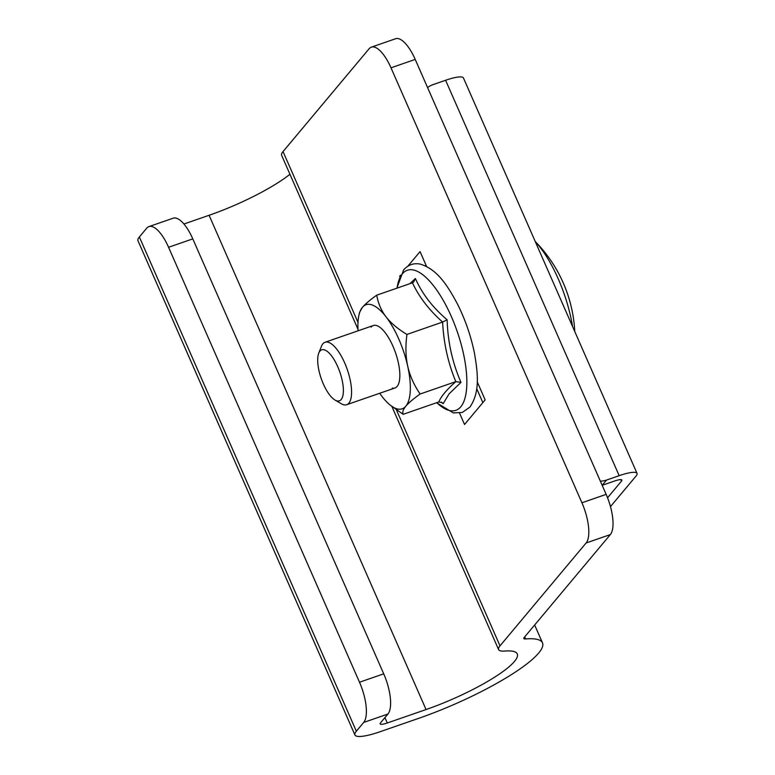 <?xml version="1.0" encoding="UTF-8"?>
<svg xmlns="http://www.w3.org/2000/svg" width="775" height="775" viewBox="0 0 775 775"><rect width="100%" height="100%" fill="white"/><g stroke="black" fill="none" stroke-linecap="round" stroke-linejoin="round"><path stroke-width="1.16" d="M379.731 393.264A55.083 20.131 -109.1 0 0 382.22 396.693A55.083 20.131 -109.1 0 0 390.048 404.976L403.136 414.325C402.225 412.164 403.126 409.452 405.819 406.187C408.609 402.893 413.375 398.834 420.127 394.02L455.826 381.639C448.047 362.952 443.649 343.093 442.622 322.061C429.185 310.145 419.12 297.048 412.436 282.788L413.666 282.052L415.4 278.506C422.123 293.764 432.692 307.52 447.117 319.775C447.805 341.93 452.426 362.797 460.989 382.375L449.064 393.884L443.135 403.707L441.363 402.109M420.127 394.02C414.044 385.127 409.907 375.865 407.718 366.246C405.635 356.616 405.373 346.018 406.933 334.442L442.622 322.061L447.117 319.775M403.136 414.325L438.834 401.944C441.052 396.432 446.71 389.67 455.826 381.639L460.989 382.375M406.933 334.442C397.933 329.026 390.968 323.156 386.018 316.82C381.193 310.465 378.103 303.248 376.737 295.168C369.985 299.983 365.209 304.042 362.429 307.326L359.571 312.383L358.932 315.212A55.083 20.131 -109.1 0 0 358.079 330.809M376.737 295.168L412.436 282.788M390.048 404.976A55.083 20.131 -109.1 0 0 405.819 406.187A55.083 20.131 -109.1 0 0 407.718 366.246A55.083 20.131 -109.1 0 0 386.018 316.82A55.083 20.131 -109.1 0 0 362.429 307.326A55.083 20.131 -109.1 0 0 358.932 315.212M371.099 327.098A33.054 12.08 70.9 0 1 381.562 328.687A33.054 12.08 70.9 0 1 399.483 380.389A33.054 12.08 70.9 0 1 397.139 386.415A33.054 12.08 70.9 0 1 392.257 388.11M409.878 283.679L415.4 278.506M443.135 403.707L442.322 402.748L438.834 401.944M335.013 400.055L341.339 403.756A33.054 12.08 -109.1 0 0 346.696 404.715A33.054 12.08 -109.1 0 0 348.886 403.145A33.054 12.08 -109.1 0 0 346.047 366.188A33.054 12.08 -109.1 0 0 325.045 342.259A33.054 12.08 -109.1 0 0 322.846 343.829A33.054 12.08 -109.1 0 0 321.431 346.318L318.748 353.148A26.989 9.862 -109.1 0 0 321.218 378.568A26.989 9.862 -109.1 0 0 335.013 400.055A26.989 9.862 -109.1 0 0 341.174 399.551A26.989 9.862 -109.1 0 0 337.755 366.72A26.989 9.862 -109.1 0 0 319.91 351.114A26.989 9.862 -109.1 0 0 318.748 353.148M535.302 241.645A77.112 28.181 70.9 0 1 572.56 326.527M610.477 506.608L636.033 476.073A27.542 5.493 156.3 0 0 637.031 473.399L463.46 77.994A27.542 5.493 -23.7 0 0 445.596 80.271L433.012 84.63A22.029 20.034 39.9 0 0 427.567 87.575M600.334 481.149A22.029 20.034 39.9 0 0 606.583 480.045L602.165 485.315L614.759 480.955A11.015 2.199 -23.7 0 1 621.899 480.045A11.015 2.199 -23.7 0 1 621.502 481.11L607.552 497.773M637.031 473.399A27.542 5.493 156.3 0 0 619.167 475.676L606.583 480.045M415.216 59.423L390.997 67.822A33.054 12.08 -109.1 0 0 371.341 47.149L395.56 38.75A33.054 12.08 70.9 0 1 415.216 59.423L606.147 494.382A33.054 12.08 70.9 0 1 610.332 534.585L524.22 637.457A11.015 2.199 -23.7 0 0 523.822 638.532A11.015 2.199 -23.7 0 0 525.605 638.939A104.654 20.857 156.3 0 1 542.49 642.863L534.653 624.999M425.979 265.079L425.359 265.815M476.712 388.643L482.854 402.622M390.997 67.822L581.928 502.772A33.054 12.08 -109.1 0 1 586.113 542.984L610.332 534.585M371.341 47.149A33.054 12.08 -109.1 0 0 369.142 48.718L283.03 151.59L357.992 322.352M396.422 409.907L500.001 645.856L586.113 542.984M477.226 381.813L485.15 399.881L464.545 424.497L459.546 413.114M399.658 276.685L400.307 275.202M407.863 266.183L420.06 251.604L426.56 266.406M357.992 329.278L281.635 155.339A38.556 7.682 -23.7 0 1 283.03 151.59M183.927 224.004L209.085 215.285A77.112 15.364 156.3 0 0 289.947 174.268M148.916 226.6L173.135 218.201A33.054 12.08 70.9 0 1 192.791 238.874L168.572 247.273A33.054 12.08 -109.1 0 0 148.916 226.6A33.054 12.08 -109.1 0 0 146.727 228.17L139.364 236.966L356.335 731.222A38.556 7.682 156.3 0 0 354.931 734.971A38.556 7.682 156.3 0 0 379.944 731.774L418.694 718.338A104.654 20.857 156.3 0 0 542.49 642.863M354.931 734.971L137.969 240.705A38.556 7.682 -23.7 0 1 139.364 236.966M500.001 645.856A38.556 7.682 156.3 0 0 498.606 649.605A38.556 7.682 156.3 0 0 504.825 651.048A77.112 15.364 -23.7 0 1 517.274 653.935A77.112 15.364 -23.7 0 1 426.056 709.551L387.297 722.988A11.015 2.199 -23.7 0 1 380.157 723.898A11.015 2.199 -23.7 0 1 380.554 722.833L387.917 714.037A33.054 12.08 70.9 0 0 383.722 673.833L359.503 682.232L168.572 247.273M356.335 731.222L363.688 722.436A33.054 12.08 -109.1 0 0 359.503 682.232M192.791 238.874L383.722 673.833M397.023 288.135A74.109 27.086 70.9 0 1 402.409 273.798A74.109 27.086 70.9 0 1 451.399 316.646A74.109 27.086 70.9 0 1 460.786 406.798A74.109 27.086 70.9 0 1 436.732 402.671M620.843 479.609L621.502 481.11M445.596 80.271L619.167 475.676M606.147 494.382L581.928 502.772M363.688 722.436L387.917 714.037M524.694 636.885L525.605 638.939M384.933 717.592L387.297 722.988M209.085 215.285L426.056 709.551M396.829 288.203L403.62 269.923C408.173 264.779 413.695 262.841 420.176 264.091C437.226 269.283 447.243 284.938 457.599 304.284C465.262 319.658 470.832 335.74 474.319 352.548C478.156 374.093 479.919 392.537 469.902 407.098L462.317 412.436L453.336 412.92L436.538 402.738M325.045 342.259L373.298 325.529M346.696 404.715L394.95 387.984M574.779 331.574A138.812 138.812 0 0 0 535.244 241.509M498.606 649.605L391.869 406.449"/></g></svg>
